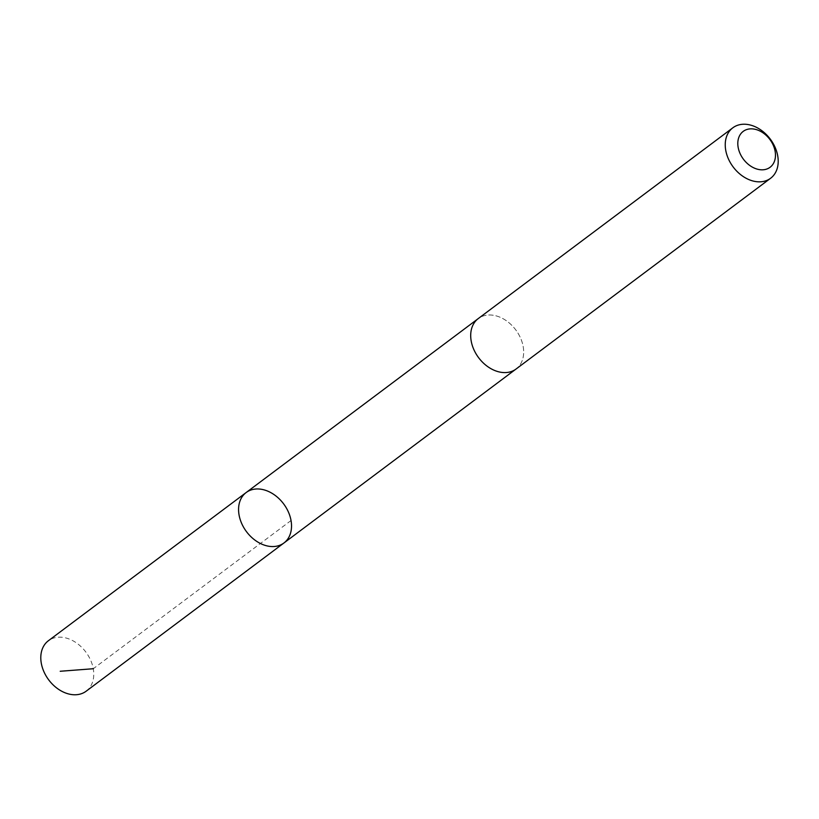 <?xml version="1.0" encoding="UTF-8"?>
<svg xmlns="http://www.w3.org/2000/svg" width="819" height="819" viewBox="0 0 819 819"><rect width="100%" height="100%" fill="white"/><g stroke="black" fill="none" stroke-linecap="round" stroke-linejoin="round"><path stroke-width="0.61" stroke-dasharray="4.09 3.07" d="M86.179 691.185A31.511 23.198 53.2 0 0 81.665 647.266A31.511 23.198 53.2 0 0 48.382 640.745M482.811 362.479A31.511 23.188 53.2 0 0 516.083 369A31.511 23.188 53.2 0 0 511.568 325.082A31.511 23.188 53.2 0 0 478.296 318.571A31.511 23.188 53.2 0 0 482.811 362.479M246.15 492.547A31.511 23.198 -126.8 0 1 283.609 503.849A31.511 23.198 -126.8 0 1 283.947 542.977M515.673 369.308L516.083 369A31.511 23.198 53.2 0 0 511.568 325.082A31.511 23.198 53.2 0 0 478.286 318.56M291.042 520.526L93.274 668.734"/><path stroke-width="1.23" d="M250.665 536.455A31.511 23.198 -126.8 0 1 246.15 492.547A31.511 23.198 -126.8 0 1 283.609 503.849A31.511 23.198 -126.8 0 1 283.947 542.977A31.511 23.198 -126.8 0 1 250.665 536.455A31.511 23.198 -126.8 0 1 246.15 492.547L48.382 640.745A31.511 23.198 53.2 0 0 52.897 684.674A31.511 23.198 53.2 0 0 86.179 691.185L283.947 542.977A31.511 23.198 -126.8 0 1 250.665 536.455M732.821 127.815L478.286 318.56A31.511 23.198 53.2 0 0 478.624 357.698A31.511 23.198 53.2 0 0 516.093 369L770.618 178.255A31.511 23.198 53.2 0 0 766.103 134.326A31.511 23.198 53.2 0 0 732.821 127.815A31.511 23.198 53.2 0 0 733.159 166.943A31.511 23.198 53.2 0 0 770.618 178.255M766.881 136.036A22.42 16.503 53.2 0 0 737.827 142.496A22.42 16.503 53.2 0 0 765.233 169.482A22.42 16.503 53.2 0 0 766.881 136.036M93.274 668.734L60.207 671.263M477.876 318.878L246.15 492.547M515.673 369.308L283.947 542.977"/></g></svg>
